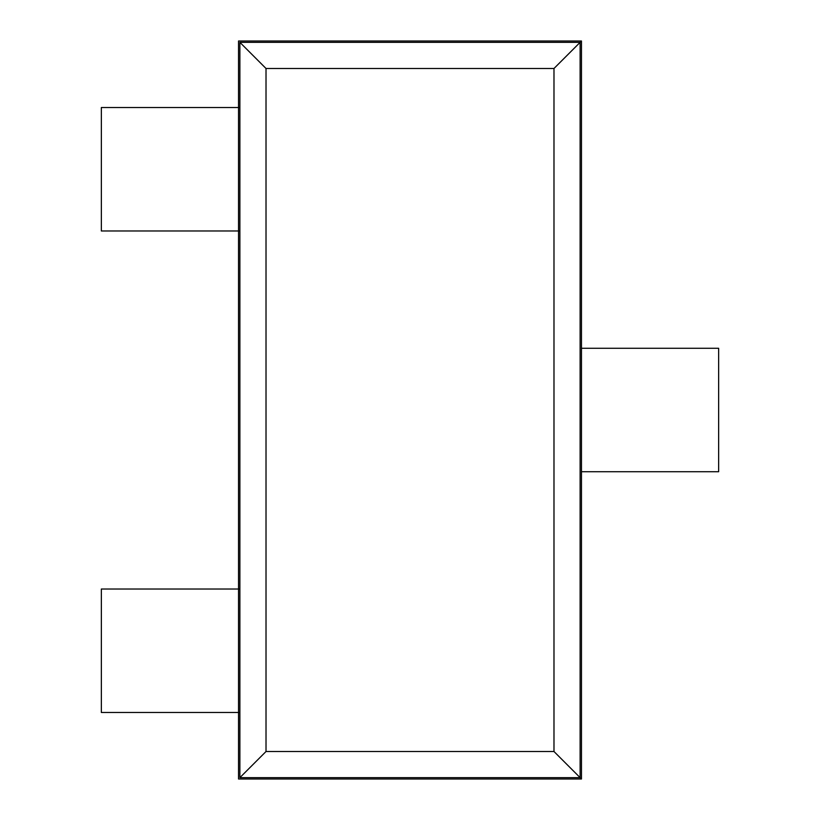 <?xml version="1.0" encoding="UTF-8"?>
<svg xmlns="http://www.w3.org/2000/svg" width="820" height="820" viewBox="0 0 820 820"><rect width="100%" height="100%" fill="white"/><g stroke="black" fill="none" stroke-linecap="round" stroke-linejoin="round"><path stroke-width="1.23" d="M581.462 41L581.462 779L238.538 779L238.538 41L581.462 41L580.119 42.353L239.881 42.353L266.018 68.49L266.018 751.509L239.881 777.647C238.087 779.451 238.087 779.451 239.881 777.647L580.119 777.647L553.982 751.509L266.018 751.509M266.018 68.49L553.982 68.49L553.982 751.509M553.982 68.49L580.119 42.353L580.119 777.647L581.462 779M239.881 42.353C238.087 40.549 238.087 40.549 239.881 42.353L239.881 777.647M239.881 230.984L101.352 230.984L101.352 107.522L239.881 107.522M581.462 348.274L718.648 348.274L718.648 471.726L581.462 471.726M239.881 712.477L101.352 712.477L101.352 589.016L239.881 589.016"/></g></svg>
